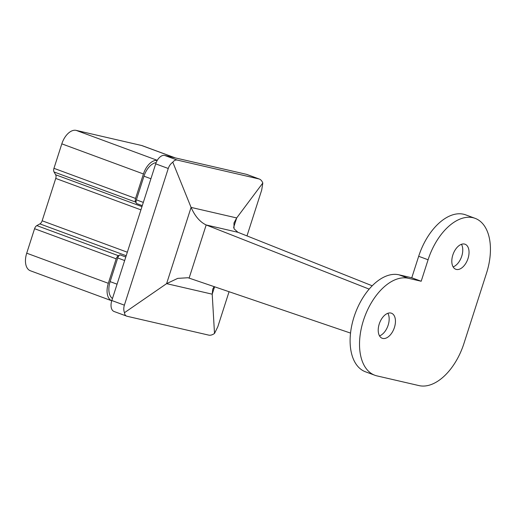 <?xml version="1.0" encoding="UTF-8"?>
<svg xmlns="http://www.w3.org/2000/svg" width="516" height="516" viewBox="0 0 516 516"><rect width="100%" height="100%" fill="white"/><g stroke="black" fill="none" stroke-linecap="round" stroke-linejoin="round"><path stroke-width="0.77" d="M379.241 323.99A13.351 7.753 110.3 0 0 382.208 338.27A13.351 7.753 110.3 0 0 394.101 328.421A13.351 7.753 110.3 0 0 391.457 313.212A13.351 7.753 110.3 0 0 379.241 323.99M379.524 335.884A13.351 7.753 110.3 0 0 388.148 325.177A13.351 7.753 110.3 0 0 387.864 313.283M452.835 254.994A13.351 7.753 110.3 0 0 455.802 269.275A13.351 7.753 110.3 0 0 467.696 259.432A13.351 7.753 110.3 0 0 465.045 244.223A13.351 7.753 110.3 0 0 452.835 254.994M453.119 266.888A13.351 7.753 110.3 0 0 461.743 256.181A13.351 7.753 110.3 0 0 461.459 244.287M142.281 205.639L136.456 203.491A4.109 2.387 -69.7 0 1 136.379 199.84L143.97 176.188A16.435 9.54 -69.7 0 1 156.142 162.637M53.961 168.326L135.573 198.441A4.109 2.387 110.3 0 0 135.65 202.091L54.045 171.976A4.109 2.387 -69.7 0 1 53.961 168.326L61.817 143.848A16.435 9.54 -69.7 0 1 76.181 130.387L141.59 145.493A16.435 9.54 -69.7 0 1 142.268 145.693L175.35 157.902M135.573 198.441L143.429 173.963L61.817 143.848M127.078 316.269L114.101 311.509A10.275 5.96 -69.7 0 1 111.817 300.525L124.375 305.162C123.55 307.846 123.588 310.355 124.485 312.683C124.633 314.663 125.498 315.863 127.078 316.269L208.845 335.148C210.47 335.484 212.353 334.923 214.508 333.471L212.211 294.178L212.727 289.147L214.14 286.58M172.796 162.205L191.081 207.406L236.689 217.939L262.818 182.993C261.864 180.716 260.593 179.368 258.993 178.955L177.227 160.07C175.621 159.747 174.144 160.457 172.796 162.205C170.661 163.727 169.151 165.817 168.255 168.487L155.697 163.856L111.817 300.525M155.697 163.856A10.275 5.96 -69.7 0 1 164.675 155.439L177.227 160.07M246.435 174.318A10.275 5.96 -69.7 0 1 246.861 174.447L259.419 179.084L246.435 174.318L164.675 155.439M262.818 182.993L261.696 190.062L246.983 235.902M229.078 291.675L217.816 326.738L214.508 333.471M168.255 168.487L124.375 305.162M112.469 298.506A16.435 9.54 -69.7 0 1 110.121 281.62L117.713 257.974A4.109 2.387 -69.7 0 1 119.964 254.859L125.788 257.007M136.456 203.491L135.65 202.091M26.716 253.188L108.321 283.303A16.435 9.54 110.3 0 0 111.74 300.783L30.373 270.765A16.435 9.54 -69.7 0 1 26.716 253.188L34.572 228.711A4.109 2.387 -69.7 0 1 36.83 225.602L118.435 255.717L119.964 254.859M118.435 255.717A4.109 2.387 110.3 0 0 116.184 258.826L34.572 228.711M108.321 283.303L116.184 258.826M157.232 160.405A16.435 9.54 110.3 0 0 143.429 173.963M54.045 171.976L55.657 174.776L141.964 206.626M126.201 255.736L39.887 223.886L36.83 225.602M39.887 223.886A4.109 2.387 110.3 0 0 42.144 220.777L127.329 252.214M140.926 209.864L55.741 178.426L42.144 220.777M55.741 178.426A4.109 2.387 110.3 0 0 55.657 174.776M350.551 333.091L188.005 277.737L177.717 278.376L166.604 283.645L124.485 312.683M369.146 289.108L206.174 224.963C200.002 222.048 194.971 216.198 191.081 207.406L166.604 283.645L212.211 294.178L214.598 286.735M372.197 285.78L237.934 232.297L206.174 224.963L189.133 278.053M233.613 227.517L236.689 217.939L233.967 222.983L234.025 228.781L237.934 232.297M428.087 259.767L421.191 281.246L411.774 277.769L398.926 274.802L408.343 278.279A51.361 29.812 110.3 0 0 363.47 320.346A51.361 29.812 110.3 0 0 374.893 375.274A51.361 29.812 110.3 0 0 377.002 375.9L419.05 385.613A51.361 29.812 110.3 0 0 463.923 343.54L486.491 273.254A51.361 29.812 110.3 0 0 475.068 218.326A51.361 29.812 110.3 0 0 472.966 217.7A51.361 29.812 110.3 0 0 428.087 259.767L418.676 256.291L411.774 277.769M421.191 281.246L408.343 278.279M374.893 375.274L365.476 371.797A51.361 29.812 -69.7 0 1 354.053 316.869A51.361 29.812 -69.7 0 1 398.926 274.802M418.676 256.291A51.361 29.812 -69.7 0 1 463.549 214.224A51.361 29.812 -69.7 0 1 465.658 214.85L475.068 218.326M136.379 199.84L143.325 202.401M150.917 178.749L143.97 176.188M124.659 260.535L117.713 257.974M110.121 281.62L117.068 284.187M175.008 157.825L141.59 145.493M76.181 130.387L157.283 160.321"/></g></svg>
